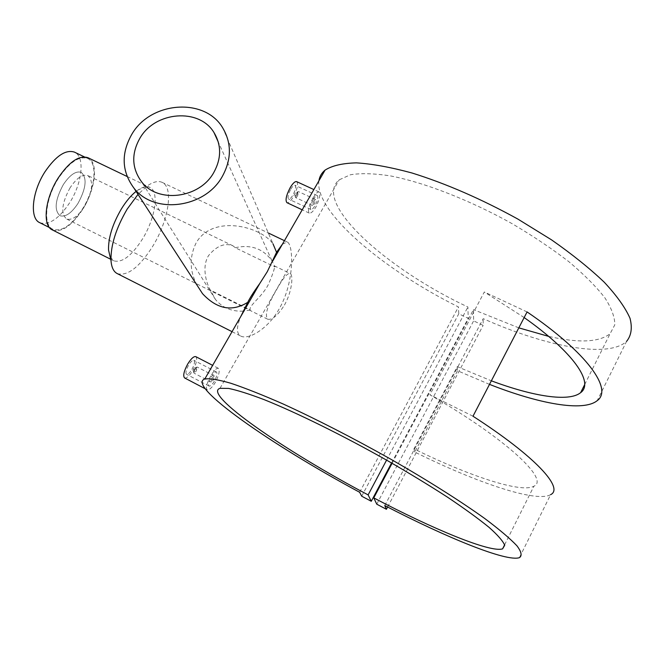 <?xml version="1.0" encoding="UTF-8"?>
<svg xmlns="http://www.w3.org/2000/svg" width="665" height="665" viewBox="0 0 665 665"><rect width="100%" height="100%" fill="white"/><g stroke="black" fill="none" stroke-linecap="round" stroke-linejoin="round"><path stroke-width="0.5" stroke-dasharray="3.33 2.49" d="M63.358 184.538C55.087 199.899 53.965 210.298 60.008 215.726C65.461 217.33 71.463 213.216 78.005 203.382C86.209 188.203 87.265 177.854 81.188 172.326C75.893 170.722 69.95 174.795 63.358 184.538C55.087 199.899 53.965 210.298 60.008 215.726C65.461 217.33 71.463 213.216 78.005 203.382C86.209 188.203 87.265 177.854 81.188 172.326C75.893 170.722 69.95 174.795 63.358 184.538M70.058 187.813C61.779 203.207 60.615 213.606 66.583 219.001C71.986 220.572 77.955 216.433 84.488 206.574C92.701 191.37 93.798 181.021 87.797 175.527C82.551 173.956 76.641 178.045 70.058 187.813M39.867 222.733C49.044 225.452 58.969 218.793 69.65 202.767C82.194 183.291 85.162 156.998 74.713 152.26M58.495 178.278C45.303 198.594 42.718 225.36 52.934 229.309C61.936 231.927 71.77 225.186 82.435 209.076C95.128 189.259 98.154 162.601 87.531 158.411C78.969 155.793 69.285 162.41 58.495 178.278M212.085 378.161L211.138 382.084L213.448 379.898L214.329 375.949L212.085 378.161M194.862 369.2L193.989 373.14L196.308 370.979L197.181 367.038L194.862 369.2M194.321 369.05L193.473 371.594L195.41 370.38C196.449 368.26 196.516 367.313 195.601 367.512L194.321 369.05M191.919 369.358C194.421 364.644 195.078 361.619 193.889 360.297C192.534 359.998 190.755 361.644 188.544 365.235C186.034 369.973 185.377 372.999 186.557 374.312C187.929 374.611 189.716 372.957 191.919 369.358M211.312 377.08C213.482 373.439 215.177 371.727 216.399 371.959C217.538 373.256 216.89 376.299 214.446 381.087C212.218 384.694 210.414 386.357 209.051 386.066C207.979 384.811 208.735 381.818 211.312 377.08M210.689 376.124C206.715 383.306 205.518 387.845 207.114 389.74C209.234 390.214 212.019 387.703 215.46 382.217C219.109 374.927 220.057 370.28 218.295 368.277C216.491 367.945 213.955 370.563 210.689 376.124M184.621 377.961C186.715 378.41 189.434 375.891 192.792 370.413C196.557 363.314 197.572 358.734 195.826 356.664M313.714 201.246L312.708 205.535L314.528 203.798L315.484 199.483L313.714 201.246M297.571 195.926L295.742 197.655L295.484 197.189L296.673 193.349L298.494 191.62L297.571 195.926M296.74 195.269L295.177 196.217L297.039 192.143C297.912 191.986 297.812 193.033 296.74 195.269M290.763 189.192C292.5 186.325 293.905 185.011 294.977 185.244C296.216 186.732 295.518 190.032 292.883 195.144C291.145 198.012 289.74 199.334 288.652 199.101C287.413 197.63 288.12 194.321 290.763 189.192M313.306 199.633C315.01 196.732 316.341 195.377 317.288 195.543C318.444 196.998 317.737 200.315 315.177 205.502C313.423 208.378 312.001 209.708 310.904 209.475C309.765 208.037 310.563 204.754 313.306 199.633M313.016 198.17C308.776 205.951 307.521 210.921 309.242 213.099C310.962 213.482 313.165 211.487 315.858 207.098C319.682 199.201 320.713 194.13 318.959 191.911C317.571 191.67 315.592 193.756 313.016 198.17M296.698 181.653C298.46 184.047 297.371 189.06 293.423 196.674C290.788 201.046 288.643 203.058 286.989 202.709M197.089 285.293C189.567 271.129 189.267 256.948 196.2 242.758C212.709 214.138 260.722 226.233 272.991 243.814L222.792 128.021M235.244 247.713C250.813 244.246 263.032 248.569 271.885 260.663L274.928 266.939L235.244 247.713L233.041 245.859C224.845 242.567 216.674 245.826 208.527 255.626C201.038 267.696 207.181 285.277 210.431 290.131L250.206 309.948C248.386 305.784 261.436 297.596 268.195 284.836C273.207 273.307 275.244 266.973 274.304 265.834L274.928 266.939M110.149 256.939L113.823 260.838C122.177 263.057 131.745 255.759 142.526 238.926C155.386 218.253 159.492 191.096 149.7 187.322C146.524 185.967 142.551 186.907 137.763 190.157L136.092 191.395M117.348 273.647C127.638 276.324 139.451 267.172 152.784 246.2C168.644 220.572 173.972 186.915 161.936 182.276C158.12 180.647 153.299 181.811 147.48 185.776L138.021 194.371M52.552 230.015C61.745 232.692 71.778 225.809 82.66 209.367C95.436 189.409 98.669 162.584 88.229 157.846M282.392 244.23L287.214 242.002C293.473 244.072 294.836 281.719 279.283 308.726C267.937 329.15 248.502 339.981 240.913 336.158C236.333 333.689 236.316 327.089 240.855 316.374M284.421 305.085C292.051 291.918 293.581 274.579 290.031 273.456C287.28 273.107 282.908 278.327 276.914 289.109C267.538 305.011 264.454 315.044 267.663 319.2C272.126 320.256 277.712 315.559 284.421 305.085M489.507 384.378L457.512 370.738L414.719 452.025C476.123 482.449 536.032 502.956 550.612 494.669L519.39 557.669M384.761 505.575L483.206 318.668C544.81 346.224 607.71 358.851 626.571 341.378L597.195 400.663M318.917 180.814C314.478 211.578 382.267 269.084 458.426 306.947L458.775 313.822L468.218 318.302L467.902 306.997C385.534 268.419 312.301 202.168 339.2 179.833L350.413 174.762C360.821 173.058 374.071 173.424 390.172 175.851C424.378 182.451 469.881 200.074 512.416 223.856C533.197 236.117 552 248.718 568.841 261.678C584.061 274.495 596.081 286.54 604.876 297.82C611.642 308.385 614.942 317.421 614.768 324.936L610.079 333.722C599.099 342.342 578.625 343.231 548.65 336.382M359.649 492.283L458.426 306.947M524.161 317.554L484.32 291.985L429.889 394.802C505.716 438.393 549.889 479.814 533.904 486.19C521.169 493.472 468.775 475.832 413.954 448.85L457.254 366.664L491.352 380.812M386.581 460.13L467.902 306.997M392.092 463.281L473.472 309.624L473.63 320.871L483.147 325.385L483.206 318.668M518.816 327.862L473.472 309.624M361.71 496.206L458.775 313.822M391.569 462.981L468.218 318.302M376.764 504.186L473.63 320.871M387.595 507.038L483.147 325.385M250.206 309.948L243.897 311.095M243.215 311.145C231.736 311.652 222.509 307.795 215.518 299.566L210.431 290.131M527.079 311.927L484.32 291.985M457.254 366.664L457.512 370.738M472.99 416.224L429.889 394.802M414.719 452.025L413.954 448.85M267.663 319.2L66.583 219.001M49.518 227.588L52.934 229.309M84.397 156.898L87.531 158.411M233.041 245.859L87.797 175.527M211.138 382.084L193.989 373.14M193.473 371.594L193.731 372.6M216.399 371.959L193.889 360.297M207.114 389.74L205.144 388.709M312.708 205.535L295.742 197.655M295.177 196.217L295.484 197.189M317.288 195.543L294.977 185.244M309.242 213.099L302.209 209.816M271.885 260.663L218.311 142.102M110.698 259.267L113.823 260.838M232.043 331.669L240.913 336.158M274.304 265.834L290.031 273.456M504.602 544.843L533.904 486.19M584.676 384.578L610.079 333.722M219.999 388.31L339.2 179.833M161.936 182.276L268.303 232.983M284.437 240.68L287.214 242.002M127.098 176.491L149.7 187.322M137.763 190.157L147.48 185.776M215.518 299.566L141.537 181.728M318.959 191.911L313.872 189.567M310.904 209.475L288.652 199.101M297.039 192.143L297.962 191.753M315.484 199.483L298.494 191.62M218.303 368.277L212.65 365.359M209.051 386.066L186.557 374.312M195.601 367.512L196.574 367.155M214.329 375.949L197.181 367.038"/><path stroke-width="1" d="M74.713 152.26L74.347 152.086C65.619 149.384 55.843 155.918 45.037 171.703C31.829 191.911 29.451 218.685 39.867 222.733L49.518 227.588M195.826 356.664L195.776 356.64C193.723 356.182 191.013 358.684 187.646 364.146C183.831 371.361 182.817 375.966 184.621 377.961L205.144 388.709M302.209 209.816L286.989 202.709C285.102 200.464 286.174 195.435 290.206 187.613C292.849 183.266 294.986 181.262 296.615 181.62L296.698 181.653M272.991 243.814L276.565 252.301L267.255 271.744L259.807 283.456C253.822 291.752 249.807 298.036 247.754 302.317C232.06 312.043 216.99 309.167 202.542 293.689L197.089 285.293M131.82 134.297C120.947 153.557 121.678 171.537 134.031 188.237C154.114 214.679 204.845 208.228 222.218 176.607C231.57 159.583 231.761 143.391 222.792 128.021C204.961 97.223 150.697 101.296 131.82 134.297M213.723 172.634C221.47 158.578 221.561 145.219 214.005 132.576C199.276 107.772 155.253 111.279 139.966 138.112C131.204 153.657 131.728 168.195 141.537 181.728C157.763 203.631 199.434 198.544 213.723 172.634M136.092 191.395C131.013 195.452 126.134 201.262 121.446 208.827C112.526 224.105 108.22 237.846 108.536 250.048L110.149 256.939M138.021 194.371L127.19 209.084C116.026 228.253 110.631 245.402 110.997 260.539C111.512 267.43 113.632 271.802 117.348 273.647L232.043 331.669M88.229 157.846L87.863 157.672C79.127 155.003 69.251 161.761 58.237 177.946C44.771 198.677 42.136 225.992 52.552 230.015L110.698 259.267M240.855 316.374L247.754 302.317M550.612 494.669C564.311 488.268 535.599 456.564 472.99 416.224L527.079 311.927C587.536 353.049 613.072 389.441 597.195 400.663C583.172 412.076 538.808 403.78 489.507 384.378M626.571 341.378C631.318 335.576 632.465 327.87 630.004 318.252C625.3 307.621 616.738 295.634 604.319 282.284C589.764 268.402 572.158 254.254 551.501 239.832L517.885 219.084C481.31 198.951 445.966 183.573 411.876 172.958C390.712 167.231 372.25 163.864 356.49 162.875C342.608 163.208 332.143 165.618 325.077 170.107C321.594 173 319.541 176.566 318.917 180.814M371.278 501.277L368.119 494.893C284.836 450.961 202.235 393.904 219.999 388.31L228.627 388.426C237.438 390.247 249.367 394.021 264.412 399.748C296.798 412.757 342.359 435.168 386.872 460.296C408.776 472.931 428.983 485.217 447.479 497.154C464.478 508.567 478.351 518.642 489.108 527.395C497.827 535.167 503.031 541.127 504.702 545.258L502.599 548.849C490.629 553.006 432.749 529.008 373.763 497.877L376.764 504.186L386.407 509.299L384.761 505.575C446.764 537.727 506.489 562.108 519.39 557.669C522.291 555.774 521.46 551.8 516.896 545.757C510.038 538.525 499.332 529.448 484.777 518.534C460.388 501.053 427.454 480.23 390.596 459.091C352.359 437.637 316.523 419.266 283.099 403.963C262.6 394.968 245.177 388.061 230.838 383.256C218.544 379.723 209.866 378.294 204.812 378.967C185.801 385.176 271.079 444.669 359.649 492.283L361.71 496.206L371.278 501.277L391.569 462.981M276.565 252.301L282.392 244.23M491.352 380.812C532.84 396.332 568.849 402.25 580.62 392.683C594.227 382.899 573.878 352.616 524.161 317.554M368.119 494.893L386.581 460.13M373.763 497.877L392.092 463.281M548.65 336.382L518.816 327.862M386.407 509.299L387.595 507.038M243.897 311.095L243.215 311.145M74.347 152.086L84.397 156.898M202.542 293.689L134.031 188.237M218.311 142.102L214.005 132.576M108.536 250.048L110.997 260.539M204.812 378.967L259.807 283.456M272.6 261.237L325.077 170.107M502.599 548.849L504.602 544.843M580.62 392.683L584.676 384.578M268.303 232.983L284.437 240.68M87.863 157.672L127.098 176.491M313.872 189.567L296.615 181.62M212.65 365.359L195.776 356.64"/></g></svg>
